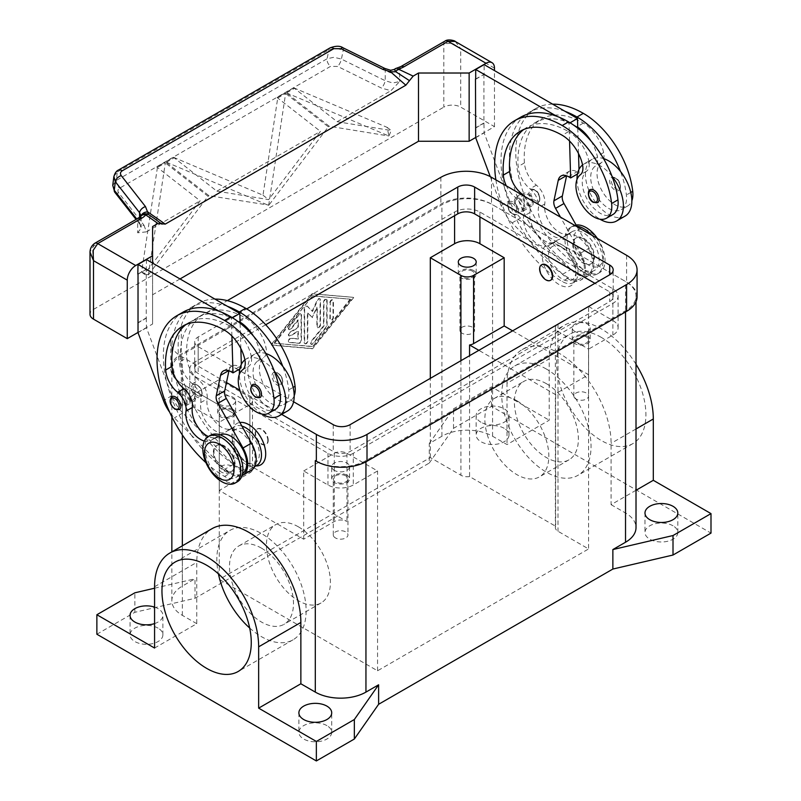 <?xml version="1.0" encoding="UTF-8"?>
<svg xmlns="http://www.w3.org/2000/svg" width="801" height="801" viewBox="0 0 801 801"><rect width="100%" height="100%" fill="white"/><g stroke="black" fill="none" stroke-linecap="round" stroke-linejoin="round"><path stroke-width="0.6" stroke-dasharray="4 3" d="M187.204 402.482A7.459 4.305 60 0 1 185.652 405.897A7.459 4.305 60 0 1 179.905 403.904A7.459 4.305 60 0 1 176.651 396.395A7.459 4.305 60 0 1 178.192 392.981A7.459 4.305 60 0 1 183.94 394.973A7.459 4.305 60 0 1 187.204 402.482M185.091 391.519A7.459 4.305 -120 0 0 188.345 399.028A7.459 4.305 -120 0 0 194.092 401.031A7.459 4.305 -120 0 0 195.644 397.616A7.459 4.305 -120 0 0 192.38 390.107A7.459 4.305 -120 0 0 186.633 388.105A7.459 4.305 -120 0 0 185.091 391.519M186.142 392.13A5.967 3.444 60 0 1 187.384 389.396A5.967 3.444 60 0 1 191.98 390.998A5.967 3.444 60 0 1 194.583 397.006A5.967 3.444 60 0 1 193.351 399.729A5.967 3.444 60 0 1 188.746 398.137A5.967 3.444 60 0 1 186.142 392.13M186.142 401.872A5.967 3.444 -120 0 0 183.539 395.864A5.967 3.444 -120 0 0 178.933 394.272A5.967 3.444 -120 0 0 177.702 397.006A5.967 3.444 -120 0 0 180.305 403.013A5.967 3.444 -120 0 0 184.911 404.605A5.967 3.444 -120 0 0 186.142 401.872M250.943 333.266L198.177 363.734A11.935 6.889 0 0 0 194.673 368.61A11.935 6.889 0 0 0 198.177 373.486L333.236 451.464A11.935 6.889 0 0 0 350.117 451.464L609.701 301.597A11.935 6.889 0 0 0 613.196 296.73A11.935 6.889 0 0 0 609.701 291.854L594.923 283.324M265.722 324.745L251.374 333.026M238.267 369.832L198.177 346.683A11.935 6.889 180 0 1 194.673 341.807A11.935 6.889 180 0 1 198.177 336.931L246.698 308.916M293.587 401.772L239.539 370.563M637.075 296.73A35.815 20.676 0 0 0 626.582 282.102L491.514 204.125A35.815 20.676 0 0 0 440.87 204.125L181.286 353.992A35.815 20.676 0 0 0 170.803 368.61A35.815 20.676 0 0 0 181.286 383.238L235.314 414.427L182.348 383.839A35.815 20.676 180 0 1 171.855 369.221A35.815 20.676 180 0 1 182.348 354.603L441.922 204.736A35.815 20.676 180 0 1 492.575 204.736L625.531 281.491A35.815 20.676 180 0 1 636.014 296.12A35.815 20.676 180 0 1 625.531 310.738L365.947 460.605A35.815 20.676 180 0 1 315.444 460.685M226.463 382.508L181.286 356.425A35.815 20.676 180 0 1 170.803 341.807A35.815 20.676 180 0 1 181.286 327.188L227.284 300.635M281.652 414.367L239.859 390.247M533.306 202.663A7.459 4.305 -120 0 0 530.052 195.154A7.459 4.305 -120 0 0 524.295 193.151A7.459 4.305 -120 0 0 522.753 196.575A7.459 4.305 -120 0 0 526.007 204.085A7.459 4.305 -120 0 0 531.754 206.077A7.459 4.305 -120 0 0 533.306 202.663M514.312 201.441A7.459 4.305 60 0 1 515.854 198.027A7.459 4.305 60 0 1 521.601 200.03A7.459 4.305 60 0 1 524.865 207.539A7.459 4.305 60 0 1 523.313 210.953A7.459 4.305 60 0 1 517.566 208.951A7.459 4.305 60 0 1 514.312 201.441M523.804 206.928A5.967 3.444 60 0 1 522.572 209.662A5.967 3.444 60 0 1 517.967 208.06A5.967 3.444 60 0 1 515.363 202.052A5.967 3.444 60 0 1 516.605 199.319A5.967 3.444 60 0 1 521.201 200.921A5.967 3.444 60 0 1 523.804 206.928M523.804 197.176A5.967 3.444 -120 0 0 526.407 203.184A5.967 3.444 -120 0 0 531.013 204.786A5.967 3.444 -120 0 0 532.244 202.052A5.967 3.444 -120 0 0 529.641 196.045A5.967 3.444 -120 0 0 525.045 194.443A5.967 3.444 -120 0 0 523.804 197.176M673.01 525.796A16.41 9.482 0 0 0 655.128 523.744A16.41 9.482 0 0 0 644.985 532.495A16.41 9.482 0 0 0 649.801 539.193A16.41 9.482 0 0 0 667.684 541.256A16.41 9.482 0 0 0 677.816 532.495A16.41 9.482 0 0 0 673.01 525.796M480.97 422.227A16.41 9.482 180 0 1 476.154 415.529A16.41 9.482 180 0 1 486.287 406.768A16.41 9.482 180 0 1 504.179 408.82A16.41 9.482 180 0 1 508.985 415.529A16.41 9.482 180 0 1 498.853 424.28A16.41 9.482 180 0 1 480.97 422.227M504.179 428.315A16.41 9.482 0 0 0 486.287 426.262A16.41 9.482 0 0 0 476.154 435.023A16.41 9.482 0 0 0 480.97 441.721A16.41 9.482 0 0 0 498.853 443.774A16.41 9.482 0 0 0 508.985 435.023A16.41 9.482 0 0 0 504.179 428.315M154.573 607.108A16.41 9.482 180 0 1 158.077 608.65A16.41 9.482 180 0 1 162.883 615.348A16.41 9.482 180 0 1 154.573 623.589M158.077 628.144A16.41 9.482 0 0 0 140.185 626.092A16.41 9.482 0 0 0 130.052 634.843A16.41 9.482 0 0 0 134.858 641.541A16.41 9.482 0 0 0 152.751 643.603A16.41 9.482 0 0 0 162.883 634.843A16.41 9.482 0 0 0 158.077 628.144M326.908 725.616A16.41 9.482 0 0 0 309.016 723.563A16.41 9.482 0 0 0 298.883 732.314A16.41 9.482 0 0 0 303.689 739.023A16.41 9.482 0 0 0 321.581 741.075A16.41 9.482 0 0 0 331.714 732.314A16.41 9.482 0 0 0 326.908 725.616M335.429 537.932A7.339 4.235 180 0 1 333.286 534.928A7.339 4.235 180 0 1 337.812 531.013A7.339 4.235 180 0 1 345.812 531.934A7.339 4.235 180 0 1 347.964 534.928A7.339 4.235 180 0 1 343.439 538.843A7.339 4.235 180 0 1 335.429 537.932M345.812 475.884A7.339 4.235 0 0 0 337.812 474.963A7.339 4.235 0 0 0 333.286 478.878A7.339 4.235 0 0 0 335.429 481.882A7.339 4.235 0 0 0 343.439 482.793A7.339 4.235 0 0 0 347.964 478.878A7.339 4.235 0 0 0 345.812 475.884M346.953 475.223A8.951 5.166 0 0 0 337.201 474.102A8.951 5.166 0 0 0 331.674 478.878A8.951 5.166 0 0 0 334.297 482.532A8.951 5.166 0 0 0 344.05 483.654A8.951 5.166 0 0 0 349.576 478.878A8.951 5.166 0 0 0 346.953 475.223M334.297 470.347A8.951 5.166 180 0 1 331.674 466.693A8.951 5.166 180 0 1 337.201 461.917A8.951 5.166 180 0 1 346.953 463.038A8.951 5.166 180 0 1 349.576 466.693A8.951 5.166 180 0 1 344.05 471.469A8.951 5.166 180 0 1 334.297 470.347M462.057 333.236A7.339 4.235 180 0 1 459.904 330.232A7.339 4.235 180 0 1 464.44 326.317A7.339 4.235 180 0 1 472.44 327.239A7.339 4.235 180 0 1 474.592 330.232A7.339 4.235 180 0 1 470.057 334.147A7.339 4.235 180 0 1 462.057 333.236M472.44 271.189A7.339 4.235 0 0 0 464.44 270.267A7.339 4.235 0 0 0 459.904 274.182A7.339 4.235 0 0 0 462.057 277.186A7.339 4.235 0 0 0 470.057 278.097A7.339 4.235 0 0 0 474.592 274.182A7.339 4.235 0 0 0 472.44 271.189M473.581 270.528A8.951 5.166 0 0 0 463.819 269.406A8.951 5.166 0 0 0 458.292 274.182A8.951 5.166 0 0 0 460.915 277.837A8.951 5.166 0 0 0 470.678 278.958A8.951 5.166 0 0 0 476.205 274.182A8.951 5.166 0 0 0 473.581 270.528M576.019 399.028A7.339 4.235 180 0 1 573.866 396.024A7.339 4.235 180 0 1 578.402 392.11A7.339 4.235 180 0 1 586.402 393.031A7.339 4.235 180 0 1 588.555 396.024A7.339 4.235 180 0 1 584.019 399.949A7.339 4.235 180 0 1 576.019 399.028M586.402 336.981A7.339 4.235 0 0 0 578.402 336.07A7.339 4.235 0 0 0 573.866 339.984A7.339 4.235 0 0 0 576.019 342.978A7.339 4.235 0 0 0 584.019 343.899A7.339 4.235 0 0 0 588.555 339.984A7.339 4.235 0 0 0 586.402 336.981M587.544 336.33A8.951 5.166 0 0 0 577.781 335.208A8.951 5.166 0 0 0 572.254 339.984A8.951 5.166 0 0 0 574.878 343.639A8.951 5.166 0 0 0 584.64 344.76A8.951 5.166 0 0 0 590.167 339.984A8.951 5.166 0 0 0 587.544 336.33M574.878 331.454A8.951 5.166 180 0 1 572.254 327.799A8.951 5.166 180 0 1 577.781 323.023A8.951 5.166 180 0 1 587.544 324.145A8.951 5.166 180 0 1 590.167 327.799A8.951 5.166 180 0 1 584.64 332.575A8.951 5.166 180 0 1 574.878 331.454M221.476 472.129A7.339 4.235 180 0 1 219.324 469.136A7.339 4.235 180 0 1 223.849 465.221A7.339 4.235 180 0 1 231.859 466.142A7.339 4.235 180 0 1 234.002 469.136A7.339 4.235 180 0 1 229.476 473.051A7.339 4.235 180 0 1 221.476 472.129M231.859 410.092A7.339 4.235 0 0 0 223.849 409.171A7.339 4.235 0 0 0 219.324 413.086A7.339 4.235 0 0 0 221.476 416.079A7.339 4.235 0 0 0 229.476 417.001A7.339 4.235 0 0 0 234.002 413.086A7.339 4.235 0 0 0 231.859 410.092M232.991 409.431A8.951 5.166 0 0 0 223.239 408.31A8.951 5.166 0 0 0 217.712 413.086A8.951 5.166 0 0 0 220.335 416.74A8.951 5.166 0 0 0 230.087 417.862A8.951 5.166 0 0 0 235.614 413.086A8.951 5.166 0 0 0 232.991 409.431M220.335 404.555A8.951 5.166 180 0 1 217.712 400.9A8.951 5.166 180 0 1 223.239 396.125A8.951 5.166 180 0 1 232.991 397.246A8.951 5.166 180 0 1 235.614 400.9A8.951 5.166 180 0 1 230.087 405.676A8.951 5.166 180 0 1 220.335 404.555M249.682 628.024A63.149 36.466 -120 0 0 261.486 636.675A63.149 36.466 -120 0 0 293.066 639.799A63.149 36.466 -120 0 0 302.738 589.196A63.149 36.466 -120 0 0 261.486 533.536A63.149 36.466 -120 0 0 229.907 530.412A63.149 36.466 -120 0 0 218.413 573.866M261.486 548.164A45.246 26.123 -120 0 0 238.858 545.922A45.246 26.123 -120 0 0 231.93 582.177A45.246 26.123 -120 0 0 261.486 622.047A45.246 26.123 -120 0 0 284.105 624.289A45.246 26.123 -120 0 0 291.043 588.034A45.246 26.123 -120 0 0 261.486 548.164M298.413 526.838A45.246 26.123 -120 0 0 275.794 524.595A45.246 26.123 -120 0 0 268.856 560.86A45.246 26.123 -120 0 0 298.413 600.73A45.246 26.123 -120 0 0 321.041 602.963A45.246 26.123 -120 0 0 327.979 566.707A45.246 26.123 -120 0 0 298.413 526.838M546.392 369.051A63.149 36.466 -120 0 0 514.813 365.927A63.149 36.466 -120 0 0 505.131 416.53A63.149 36.466 -120 0 0 546.392 472.179A63.149 36.466 -120 0 0 577.962 475.313A63.149 36.466 -120 0 0 587.644 424.7A63.149 36.466 -120 0 0 546.392 369.051M601.261 337.371A63.149 36.466 -120 0 0 569.681 334.247A63.149 36.466 -120 0 0 559.999 384.85A63.149 36.466 -120 0 0 601.261 440.5A63.149 36.466 -120 0 0 632.83 443.634A63.149 36.466 -120 0 0 642.512 393.021A63.149 36.466 -120 0 0 601.261 337.371M516.845 400.73A45.246 26.123 -120 0 0 494.217 398.487A45.246 26.123 -120 0 0 487.288 434.753A45.246 26.123 -120 0 0 516.845 474.623A45.246 26.123 -120 0 0 539.463 476.855A45.246 26.123 -120 0 0 546.402 440.6A45.246 26.123 -120 0 0 516.845 400.73M546.392 383.679A45.246 26.123 -120 0 0 523.764 381.436A45.246 26.123 -120 0 0 516.825 417.691A45.246 26.123 -120 0 0 546.392 457.561A45.246 26.123 -120 0 0 569.01 459.804A45.246 26.123 -120 0 0 575.949 423.549A45.246 26.123 -120 0 0 546.392 383.679M231.94 438.067A19.404 11.204 60 0 1 245.657 430.147A19.404 11.204 60 0 1 259.374 453.907A19.404 11.204 60 0 1 245.657 461.827A19.404 11.204 60 0 1 231.94 438.067L231.94 434.412A23.88 13.787 60 0 1 239.839 422.467M268.235 440.26A8.951 5.166 -120 0 0 264.33 431.248A8.951 5.166 -120 0 0 257.431 428.845A8.951 5.166 -120 0 0 255.579 432.951A8.951 5.166 -120 0 0 259.484 441.962A8.951 5.166 -120 0 0 266.383 444.355A8.951 5.166 -120 0 0 268.235 440.26M267.814 440.5A8.951 5.166 -120 0 0 263.909 431.489A8.951 5.166 -120 0 0 257.011 429.096A8.951 5.166 -120 0 0 255.159 433.191A8.951 5.166 -120 0 0 259.063 442.202A8.951 5.166 -120 0 0 265.962 444.595A8.951 5.166 -120 0 0 267.814 440.5M575.929 274.793A23.88 13.787 -120 0 0 559.048 245.557A23.88 13.787 -120 0 0 542.167 255.299A23.88 13.787 -120 0 0 559.048 284.545A23.88 13.787 -120 0 0 575.929 274.793L575.929 271.139A19.404 11.204 -120 0 0 562.212 247.379A19.404 11.204 -120 0 0 548.495 255.299A19.404 11.204 -120 0 0 562.212 279.058A19.404 11.204 -120 0 0 575.929 271.139M550.647 280.23A8.951 5.166 60 0 1 543.829 277.567A8.951 5.166 60 0 1 540.054 268.705A8.951 5.166 60 0 1 541.706 264.73M210.493 435.273A26.864 15.509 -120 0 0 204.926 447.569A26.864 15.509 -120 0 0 216.65 474.603A26.864 15.509 -120 0 0 237.346 481.791M235.104 464.26A14.919 8.611 -120 0 0 228.595 449.241A14.919 8.611 -120 0 0 217.091 445.246A14.919 8.611 -120 0 0 213.997 452.074A14.919 8.611 -120 0 0 220.515 467.093A14.919 8.611 -120 0 0 232.01 471.088A14.919 8.611 -120 0 0 235.104 464.26M213.366 452.445A14.919 8.611 60 0 1 216.46 445.606A14.919 8.611 60 0 1 227.955 449.611A14.919 8.611 60 0 1 234.473 464.63A14.919 8.611 60 0 1 231.379 471.459A14.919 8.611 60 0 1 219.885 467.464A14.919 8.611 60 0 1 213.366 452.445M244.906 359.889A32.831 18.954 60 0 1 246.127 359.068A32.831 18.954 60 0 1 251.454 357.546A14.919 8.611 60 0 1 249.001 366.087A25.372 14.648 -120 0 0 244.786 380.195A25.372 14.648 -120 0 0 256.871 403.874A25.372 14.648 -120 0 0 275.224 409.471M205.967 462.698A95.509 55.139 -120 0 0 224.55 476.445A22.388 12.926 -120 0 0 235.744 477.556A22.388 12.926 -120 0 0 236.966 476.675A22.388 12.926 -120 0 0 235.083 450.593A22.388 12.926 -120 0 0 213.356 438.778A22.388 12.926 -120 0 0 212.145 439.659A20.896 12.065 60 0 1 211.003 440.48A20.896 12.065 60 0 1 204.345 441.061M242.032 475.594A23.88 13.787 60 0 1 224.861 469.246L224.12 468.485A95.509 55.139 -120 0 0 230.888 472.79A22.388 12.926 -120 0 0 242.072 473.902A22.388 12.926 -120 0 0 242.543 473.601M253.366 335.989A29.847 17.232 60 0 1 259.634 351.178A14.919 8.611 60 0 1 259.894 352.67A14.919 8.611 60 0 1 257.441 361.221A25.372 14.648 -120 0 0 253.226 375.319A25.372 14.648 -120 0 0 265.311 399.008A25.372 14.648 -120 0 0 283.664 404.595A25.372 14.648 -120 0 0 288.74 389.927A70.598 40.761 -120 0 0 282.803 366.387M241.862 426.052A22.388 12.926 -120 0 0 234.463 426.603A22.388 12.926 -120 0 0 233.251 427.474A20.896 12.065 60 0 1 232.11 428.295A20.896 12.065 60 0 1 214.888 421.446A20.896 12.065 60 0 1 207.099 398.948A14.919 8.611 -120 0 0 198.688 380.095A20.896 12.065 60 0 1 186.763 357.857A83.564 48.25 60 0 1 203.875 313.912A83.564 48.25 60 0 1 245.657 318.047A29.847 17.232 60 0 1 265.972 347.524A14.919 8.611 60 0 1 263.779 357.566A25.372 14.648 -120 0 0 259.554 371.664A25.372 14.648 -120 0 0 271.649 395.354A25.372 14.648 -120 0 0 290.002 400.941A25.372 14.648 -120 0 0 294.197 395.724M227.434 306.312A95.509 55.139 -120 0 0 191.569 307.224A95.509 55.139 -120 0 0 199.589 430.037A95.509 55.139 -120 0 0 232.56 463.619A95.509 55.139 -120 0 0 239.329 467.914A22.388 12.926 -120 0 0 250.513 469.026A22.388 12.926 -120 0 0 251.734 468.144A22.388 12.926 -120 0 0 249.852 442.062A22.388 12.926 -120 0 0 228.135 430.257A22.388 12.926 -120 0 0 226.913 431.128A20.896 12.065 60 0 1 225.782 431.949A20.896 12.065 60 0 1 208.56 425.101A20.896 12.065 60 0 1 200.771 402.603A14.919 8.611 -120 0 0 192.36 383.749A20.896 12.065 60 0 1 180.435 361.511A83.564 48.25 60 0 1 197.547 317.566A83.564 48.25 60 0 1 239.329 321.702A29.847 17.232 60 0 1 240.07 322.152M214.948 299.093A95.509 55.139 -120 0 0 197.907 303.569A95.509 55.139 -120 0 0 183.269 380.105A95.509 55.139 -120 0 0 245.657 464.26A22.388 12.926 -120 0 0 256.851 465.371M287.399 411.053A32.831 18.954 -120 0 1 262.097 402.262A32.831 18.954 -120 0 1 247.769 369.221A32.831 18.954 -120 0 1 254.568 354.192A32.831 18.954 -120 0 1 259.894 352.67A32.831 18.954 60 0 1 265.852 353.521M274.363 371.253A32.831 18.954 -120 0 0 251.454 357.546A14.919 8.611 60 0 0 251.194 356.055A29.847 17.232 60 0 0 231.629 327.018L231.9 335.999M282.593 382.017A7.459 4.305 -120 0 0 277.316 372.876A7.459 4.305 -120 0 0 273.582 372.505A7.459 4.305 -120 0 0 272.44 378.483A7.459 4.305 -120 0 0 277.316 385.061A7.459 4.305 -120 0 0 281.041 385.431A7.459 4.305 -120 0 0 282.593 382.017M259.945 397.616A7.459 4.305 60 0 1 256.21 397.246A7.459 4.305 60 0 1 251.334 390.668A7.459 4.305 60 0 1 252.475 384.69M201.972 393.952A7.459 4.305 -120 0 0 196.696 384.82A7.459 4.305 -120 0 0 192.961 384.45A7.459 4.305 -120 0 0 191.819 390.427A7.459 4.305 -120 0 0 196.696 397.006A7.459 4.305 -120 0 0 200.43 397.376A7.459 4.305 -120 0 0 201.972 393.952M179.324 409.551A7.459 4.305 60 0 1 175.589 409.191A7.459 4.305 60 0 1 170.713 402.613A7.459 4.305 60 0 1 171.865 396.635M576.099 225.031A26.864 15.509 -120 0 0 572.635 226.192A26.864 15.509 -120 0 0 567.068 238.488A26.864 15.509 -120 0 0 578.793 265.521A26.864 15.509 -120 0 0 599.498 272.71A26.864 15.509 -120 0 0 605.055 260.415A26.864 15.509 -120 0 0 597.456 238.488M573.826 239.459A20.896 12.065 -120 0 0 588.595 265.051A20.896 12.065 -120 0 0 603.373 256.52A20.896 12.065 -120 0 0 588.595 230.928A20.896 12.065 -120 0 0 573.826 239.459M576.78 226.222A26.864 15.509 -120 0 0 570.522 227.404A26.864 15.509 -120 0 0 564.955 239.699A26.864 15.509 -120 0 0 576.68 266.733A26.864 15.509 -120 0 0 597.386 273.932A26.864 15.509 -120 0 0 602.943 261.637A26.864 15.509 -120 0 0 591.779 235.204M593.871 257.131A14.919 8.611 60 0 1 590.778 263.96A14.919 8.611 60 0 1 579.283 259.965A14.919 8.611 60 0 1 572.765 244.946A14.919 8.611 60 0 1 575.859 238.107A14.919 8.611 60 0 1 587.363 242.112A14.919 8.611 60 0 1 593.871 257.131M573.406 244.575A14.919 8.611 -120 0 0 579.914 259.594A14.919 8.611 -120 0 0 591.418 263.589A14.919 8.611 -120 0 0 594.502 256.761A14.919 8.611 -120 0 0 587.994 241.742A14.919 8.611 -120 0 0 576.49 237.747A14.919 8.611 -120 0 0 573.406 244.575M552.61 104.15A95.509 55.139 -120 0 0 535.569 108.626A95.509 55.139 -120 0 0 520.93 185.151A95.509 55.139 -120 0 0 583.318 269.316A22.388 12.926 -120 0 0 594.512 270.418A22.388 12.926 -120 0 0 595.734 269.547A22.388 12.926 -120 0 0 593.841 243.464A22.388 12.926 -120 0 0 572.124 231.649A22.388 12.926 -120 0 0 570.913 232.53A20.896 12.065 60 0 1 569.771 233.341A20.896 12.065 60 0 1 552.55 226.503A20.896 12.065 60 0 1 544.76 203.995A14.919 8.611 -120 0 0 536.35 185.151A20.896 12.065 60 0 1 524.425 162.913A83.564 48.25 60 0 1 541.536 118.959A83.564 48.25 60 0 1 583.318 123.104A29.847 17.232 60 0 1 603.634 152.58A14.919 8.611 60 0 1 601.441 162.613A25.372 14.648 -120 0 0 597.216 176.711A25.372 14.648 -120 0 0 609.311 200.4A25.372 14.648 -120 0 0 627.664 205.987A25.372 14.648 -120 0 0 631.859 200.771M625.06 216.11A32.831 18.954 60 0 1 599.759 207.309A32.831 18.954 60 0 1 585.431 174.278A32.831 18.954 60 0 1 592.229 159.249A32.831 18.954 60 0 1 597.556 157.727A14.919 8.611 60 0 1 595.103 166.268A25.372 14.648 -120 0 0 590.888 180.365A25.372 14.648 -120 0 0 602.983 204.055A25.372 14.648 -120 0 0 621.326 209.642A25.372 14.648 -120 0 0 626.402 194.983A70.598 40.761 -120 0 0 620.465 171.434M577.04 226.703L589.146 248.18A23.88 13.787 60 0 1 588.935 275.364A23.88 13.787 60 0 1 570.963 269.426L570.222 268.665A95.509 55.139 -120 0 0 576.99 272.971A22.388 12.926 -120 0 0 588.184 274.072A22.388 12.926 -120 0 0 589.396 273.201A22.388 12.926 -120 0 0 587.513 247.119A22.388 12.926 -120 0 0 565.796 235.304A22.388 12.926 -120 0 0 564.575 236.185A20.896 12.065 60 0 1 563.443 236.996A20.896 12.065 60 0 1 546.222 230.157A20.896 12.065 60 0 1 538.432 207.649A14.919 8.611 -120 0 0 530.022 188.806A20.896 12.065 60 0 1 518.097 166.568A83.564 48.25 60 0 1 535.208 122.613A83.564 48.25 60 0 1 576.99 126.758A29.847 17.232 60 0 1 577.741 127.199M612.024 176.31A32.831 18.954 -120 0 0 589.115 162.593A14.919 8.611 60 0 1 586.662 171.144A25.372 14.648 -120 0 0 582.447 185.241A25.372 14.648 -120 0 0 594.532 208.931A25.372 14.648 -120 0 0 612.885 214.518M490.262 176.631L501.106 205.597A29.847 17.232 -120 0 0 512.059 222.908L561.781 273.541A95.509 55.139 -120 0 0 568.55 277.837A22.388 12.926 -120 0 0 579.744 278.948A22.388 12.926 -120 0 0 580.955 278.077A22.388 12.926 -120 0 0 579.073 251.995A22.388 12.926 -120 0 0 557.356 240.18A22.388 12.926 -120 0 0 556.134 241.051A20.896 12.065 60 0 1 555.003 241.872A20.896 12.065 60 0 1 537.781 235.023A20.896 12.065 60 0 1 529.992 212.525A14.919 8.611 -120 0 0 524.184 196.175M495.879 179.835A95.509 55.139 -120 0 0 562.212 281.491A22.388 12.926 -120 0 0 573.406 282.603A22.388 12.926 -120 0 0 574.627 281.732A22.388 12.926 -120 0 0 572.745 255.649A22.388 12.926 -120 0 0 551.028 243.834A22.388 12.926 -120 0 0 549.806 244.716A20.896 12.065 60 0 1 548.665 245.527A20.896 12.065 60 0 1 531.453 238.678A20.896 12.065 60 0 1 523.654 216.18A14.919 8.611 -120 0 0 515.253 197.336A20.896 12.065 60 0 1 506.362 185.892M576.99 179.454A32.831 18.954 -120 0 0 599.939 219.204M597.606 202.663A7.459 4.305 60 0 1 593.871 202.293A7.459 4.305 60 0 1 588.995 195.724A7.459 4.305 60 0 1 590.137 189.747M614.978 177.932A7.459 4.305 -120 0 0 611.243 177.562A7.459 4.305 -120 0 0 610.102 183.539A7.459 4.305 -120 0 0 614.978 190.117A7.459 4.305 -120 0 0 618.702 190.478A7.459 4.305 -120 0 0 620.254 187.064A7.459 4.305 -120 0 0 614.978 177.932M513.251 214.237A7.459 4.305 60 0 1 508.385 207.659A7.459 4.305 60 0 1 509.526 201.682A7.459 4.305 60 0 1 513.251 202.052A7.459 4.305 60 0 1 518.527 211.194A7.459 4.305 60 0 1 516.985 214.608A7.459 4.305 60 0 1 513.251 214.237M534.357 189.867A7.459 4.305 -120 0 0 530.632 189.497A7.459 4.305 -120 0 0 529.481 195.484A7.459 4.305 -120 0 0 534.357 202.052A7.459 4.305 -120 0 0 538.092 202.423A7.459 4.305 -120 0 0 539.634 199.008A7.459 4.305 -120 0 0 534.357 189.867M112.721 185.572L116.265 180.485L327.088 58.763L333.947 57.261L341.416 59.084L385.241 80.731L392.77 82.974L399.649 81.552L390.928 90.683L381.526 88.1L337.692 66.453L330.513 66.393L119.689 188.105C117.747 189.406 117.417 190.998 118.698 192.881L144 225.231A5.967 3.584 -38 0 1 140.656 225.071A5.967 3.584 -38 0 1 140.045 224.54A5.967 3.584 -38 0 1 140.035 224.53A5.967 3.584 -38 0 1 139.564 222.578L136.791 219.023M394.302 69.427L395.894 70.748L392.77 72.751L390.287 72.751L343.269 50.113L335.809 48.29L328.951 49.782L117.336 171.955A5.967 3.444 60 0 1 118.398 170.102M144 225.231L146.393 231.859L137.672 232.801L137.672 220.535L93.497 246.037L90.002 252.025M94.738 243.304A5.967 3.444 60 0 0 93.497 246.037L93.497 309.396A11.935 6.889 0 0 0 90.002 314.272M384.951 68.496A5.967 1.822 -63.7 0 1 385.241 70.838L385.241 80.731A5.967 1.822 -63.7 0 1 383.809 84.686A5.967 1.822 -63.7 0 1 381.526 88.1M113.892 176.41L117.336 171.955L116.265 180.485A5.967 3.444 -120 0 0 116.966 184.53A5.967 3.444 -120 0 0 119.689 188.105M330.222 47.81L330.132 47.86A5.967 3.444 -120 0 0 328.951 49.782L327.088 58.763A5.967 3.444 -120 0 0 327.789 62.808A5.967 3.444 -120 0 0 330.513 66.393M137.672 232.801L141.066 228.295L139.564 222.578L139.564 217.391M141.036 215.99L141.066 218.072L140.205 218.373A5.967 5.647 97.1 0 1 146.433 213.797M455.248 41.462L460.705 48.651L452.265 43.184L443.824 43.775L399.649 69.287A11.935 6.889 180 0 1 395.894 70.748A5.967 1.912 76.2 0 1 396.815 68.125M475.694 137.482L494.477 126.628L460.705 107.134A11.935 6.889 0 0 0 452.265 105.121A11.935 6.889 0 0 0 443.824 107.134L443.824 43.775A5.967 3.444 -120 0 1 445.056 41.051M301.476 315.083L301.476 340.385A2.243 1.292 -60 0 1 299.103 343.339L289.602 342.498A2.243 1.292 -60 0 1 289.281 342.397A2.243 1.292 -60 0 1 289.141 340.065A2.243 1.292 -60 0 1 291.184 338.412L298.312 339.053L298.312 331.394L290.393 335.959A2.243 1.292 -60 0 1 289.281 336.07A2.243 1.292 -60 0 1 288.931 334.277A2.243 1.292 -60 0 1 290.393 332.305L298.312 327.739L298.312 320.08L291.184 328.941A2.243 1.292 -60 0 1 289.281 329.752A2.243 1.292 -60 0 1 289.602 326.678L299.103 314.873A2.243 1.292 -60 0 1 301.016 314.062A2.243 1.292 -60 0 1 301.476 315.083L301.056 314.843A2.243 1.292 120 0 0 300.595 313.822A2.243 1.292 120 0 0 298.683 314.633L289.181 326.438A2.243 1.292 120 0 0 288.861 329.501A2.243 1.292 120 0 0 290.763 328.69L297.892 319.839L297.892 327.489L289.972 332.065A2.243 1.292 120 0 0 288.51 334.037A2.243 1.292 120 0 0 288.861 335.829A2.243 1.292 120 0 0 289.972 335.719L297.892 331.143L297.892 338.803L290.763 338.172A2.243 1.292 120 0 0 288.72 339.824A2.243 1.292 120 0 0 288.861 342.147A2.243 1.292 120 0 0 289.181 342.247L298.683 343.098A2.243 1.292 120 0 0 301.056 340.145L301.056 314.843M330.282 302.878A2.243 1.292 -60 0 1 331.264 300.635A2.243 1.292 -60 0 1 332.986 300.035A2.243 1.292 -60 0 1 333.446 301.056L333.446 317.496A2.243 1.292 -60 0 1 332.475 319.749A2.243 1.292 -60 0 1 330.743 320.35A2.243 1.292 -60 0 1 330.282 319.329L330.282 302.878L329.862 319.078A2.243 1.292 120 0 0 330.322 320.11A2.243 1.292 120 0 0 332.055 319.509A2.243 1.292 120 0 0 333.026 317.256L333.026 300.816A2.243 1.292 120 0 0 332.565 299.784A2.243 1.292 120 0 0 330.843 300.385A2.243 1.292 120 0 0 329.862 302.638M350.538 299.404L312.56 346.643L274.573 343.269L312.56 296.03L350.117 299.163L312.56 346.643M312.13 346.402L274.573 343.269M274.152 343.028L312.56 296.03M312.13 295.789L350.117 299.163M353.712 297.582L312.56 348.755L271.399 345.101L312.56 293.927L353.291 297.331L312.13 293.677L270.978 344.851L312.13 348.515L353.291 297.331M327.118 300.495L327.118 325.366A2.243 1.292 -60 0 1 326.327 327.409L313.351 343.549A2.243 1.292 -60 0 1 311.439 344.36A2.243 1.292 -60 0 1 311.769 341.296L323.954 326.147L323.954 302.317A2.243 1.292 -60 0 1 324.926 300.065A2.243 1.292 -60 0 1 326.658 299.464A2.243 1.292 -60 0 1 327.118 300.495L326.698 300.245A2.243 1.292 120 0 0 326.237 299.224A2.243 1.292 120 0 0 324.505 299.824A2.243 1.292 120 0 0 323.534 302.077L323.534 325.897L311.339 341.056A2.243 1.292 120 0 0 311.018 344.12A2.243 1.292 120 0 0 312.921 343.309L325.907 327.168A2.243 1.292 120 0 0 326.698 325.126L326.698 300.245M312.56 317.687L307.804 312.851L307.804 340.946A2.243 1.292 -60 0 1 306.833 343.198A2.243 1.292 -60 0 1 305.111 343.799A2.243 1.292 -60 0 1 304.64 342.778L304.64 309.036A2.243 1.292 -60 0 1 305.622 306.793A2.243 1.292 -60 0 1 307.344 306.192A2.243 1.292 -60 0 1 307.504 306.312L312.56 311.449L317.607 300.485A2.243 1.292 -60 0 1 320.01 298.873A2.243 1.292 -60 0 1 320.47 299.904L320.47 324.986A2.243 1.292 -60 0 1 319.489 327.239A2.243 1.292 -60 0 1 317.767 327.839A2.243 1.292 -60 0 1 317.306 326.818L317.306 307.374L312.13 317.436L316.886 307.123L316.886 326.578A2.243 1.292 120 0 0 317.346 327.599A2.243 1.292 120 0 0 319.068 326.998A2.243 1.292 120 0 0 320.05 324.745L320.05 299.654A2.243 1.292 120 0 0 319.589 298.633A2.243 1.292 120 0 0 317.186 300.245L312.13 311.209L307.083 306.072A2.243 1.292 120 0 0 306.923 305.942A2.243 1.292 120 0 0 305.201 306.543A2.243 1.292 120 0 0 304.22 308.796L304.22 342.528A2.243 1.292 120 0 0 304.68 343.559A2.243 1.292 120 0 0 306.413 342.958A2.243 1.292 120 0 0 307.384 340.705L307.384 312.61L312.13 317.436M96.871 634.232L134.858 612.304L195.003 598.287L429.266 463.048L429.266 443.554L441.922 436.235A35.815 20.676 180 0 1 492.575 436.235L507.013 444.575L549.216 420.205L549.216 358.888L507.013 383.258L507.013 444.575M195.003 598.287L195.003 578.793L182.348 586.102L182.348 354.603M390.738 70.288L390.287 72.751M141.126 216.6L141.066 218.072L141.126 216.6A5.967 4.355 -6.4 0 1 141.256 215.729M161.612 223.769L153.862 218.162M180.025 278.938L152.59 294.778L152.59 226.543M157.427 167.469L141.587 272.06L148.315 274.893L165.326 162.903L164.686 162.403L156.776 166.958L157.427 167.469L165.326 162.903M268.665 205.406L285.627 93.457L284.976 92.946L277.076 97.512L277.717 98.022L262.998 195.194L173.527 157.296L165.617 161.862L268.665 205.406L328.34 126.808L284.976 92.946L277.076 97.512L320.44 131.374L268.655 199.609L216.881 191.159L173.527 157.296L165.617 161.862L208.981 195.724L268.906 205.136M166.268 162.363L174.167 157.797M277.717 98.022L285.627 93.457M286.558 92.916L388.896 135.99L387.163 127.369L293.817 87.85L285.917 92.405L286.558 92.916L294.458 88.35M387.163 127.369L391.208 130.523L337.181 121.712L293.817 87.85L285.907 92.405L329.271 126.278L388.705 135.97M148.616 274.583L208.05 196.265L164.686 162.393L156.776 166.958L200.14 200.821L144.42 274.272L148.115 274.873M262.998 195.194L268.655 199.609M389.056 135.769L391.208 130.523M141.587 272.06L144.42 274.272M328.34 126.808L329.271 126.278M216.881 191.159L320.44 131.374M208.05 196.265L208.981 195.724M146.393 231.859L200.14 200.821M337.181 121.712L390.928 90.683M93.497 309.396L443.824 107.134M152.59 294.778L152.59 324.015L138.022 332.425M152.59 324.015L152.59 263.098M137.812 322.803L146.253 317.927L146.253 269.186L138.022 273.942M146.473 259.564L146.253 269.186M146.253 317.927L146.473 327.799L171.885 395.674A29.847 17.232 -120 0 0 182.838 412.986L233.301 464.37A23.88 13.787 -120 0 0 251.264 470.317M146.473 269.306L138.022 274.182M475.694 78.989L484.134 74.363L484.134 64.611M475.694 79.239L484.134 74.363M523.714 129.522A83.564 48.25 60 0 1 526.768 127.489A83.564 48.25 60 0 1 568.55 131.624A29.847 17.232 60 0 1 569.291 132.075L569.04 123.384L556.655 116.235M520.79 117.146A95.509 55.139 -120 0 0 528.81 239.97A95.509 55.139 -120 0 0 561.781 273.541L562.522 274.302A23.88 13.787 -120 0 0 580.495 280.24A23.88 13.787 -120 0 0 580.705 253.056L560.47 217.131M569.561 141.046L569.291 132.075A29.847 17.232 60 0 1 588.855 161.111A14.919 8.611 60 0 1 589.115 162.593A32.831 18.954 -120 0 0 583.789 164.115A32.831 18.954 -120 0 0 582.567 164.936M577.761 128.19L578.522 153.592M578.993 169.411L579.103 173.056L576.99 171.835A14.919 8.611 -120 0 0 569.531 171.094A14.919 8.611 -120 0 0 566.677 175.479L566.607 175.799M483.924 74.243L483.924 122.974L475.484 127.85M565.095 111.359A95.509 55.139 -120 0 0 529.241 112.28A95.509 55.139 -120 0 0 537.251 235.094L520.5 218.032A29.847 17.232 60 0 1 509.546 200.721L484.134 132.846L483.924 122.974M570.222 268.665L537.251 235.094A95.509 55.139 -120 0 0 570.222 268.665M475.694 137.722L484.134 132.846M475.694 127.97L484.134 123.104M569.04 123.384L570.072 122.783M577.471 173.997L579.103 173.056M591.028 141.036A29.847 17.232 60 0 1 597.296 156.235A14.919 8.611 60 0 1 597.556 157.727A32.831 18.954 60 0 1 603.513 158.568M183.129 312.1A95.509 55.139 -120 0 0 191.139 434.913L174.398 417.862A29.847 17.232 60 0 1 169.652 412.185M186.052 324.475A83.564 48.25 60 0 1 189.096 322.433A83.564 48.25 60 0 1 230.888 326.578A29.847 17.232 60 0 1 231.629 327.018L231.369 318.327L218.993 311.178M220.175 434.873A22.388 12.926 -120 0 0 219.694 435.123A22.388 12.926 -120 0 0 218.473 436.004A20.896 12.065 60 0 1 217.341 436.825A20.896 12.065 60 0 1 208.31 436.525M191.139 434.913L224.12 468.485A95.509 55.139 -120 0 1 191.139 434.913M146.473 327.799L138.022 332.665M146.473 318.047L138.022 322.923M232.41 317.737L231.369 318.327M228.946 370.743L229.016 370.432A14.919 8.611 60 0 1 231.859 366.047A14.919 8.611 60 0 1 239.329 366.788L241.431 367.999L239.809 368.941M241.431 367.999L241.331 364.365M240.861 348.545L240.1 323.143M262.277 414.147A32.831 18.954 60 0 1 239.329 374.397M255.859 465.942A23.88 13.787 60 0 1 248.821 463.649A23.88 13.787 60 0 1 231.94 434.412M636.014 490.272L611.093 504.67L611.093 443.353A73.602 42.493 -120 0 0 578.963 369.291A73.602 42.493 -120 0 0 522.252 349.566A73.602 42.493 -120 0 0 507.013 383.258M636.014 364.285A73.602 42.493 -120 0 0 564.455 325.196A73.602 42.493 -120 0 0 549.216 358.888M429.266 463.048L453.526 428.315L491.514 406.387L710.998 533.106M611.093 504.67L625.531 513A35.815 20.676 180 0 1 636.014 527.619M429.266 443.554L453.526 408.82L491.514 386.893L549.216 420.205M154.573 648.049L196.776 623.679L196.776 562.372A73.602 42.493 60 0 1 212.025 528.68M196.776 623.679L182.348 615.348A35.815 20.676 180 0 1 171.855 600.73A35.815 20.676 180 0 1 182.348 586.102M154.573 588.214L195.003 578.793M512.62 330.843L588.595 374.708L557.997 392.37A8.951 5.166 0 0 0 555.674 394.693L478.858 350.337M555.674 394.693L555.674 526.287L469.566 476.565L469.566 355.704M249.882 472.79A8.951 5.166 0 0 0 252.495 469.136A8.951 5.166 0 0 0 249.882 465.481L346.953 521.531A8.951 5.166 0 0 0 334.297 521.531L303.689 539.193L219.274 490.452L249.882 472.79L249.882 404.555A8.951 5.166 0 0 0 252.495 400.9A8.951 5.166 0 0 0 249.882 397.246L219.274 379.584L219.274 579.403L377.561 670.787L588.595 548.945L557.997 531.273A8.951 5.166 180 0 1 555.373 527.619A8.951 5.166 180 0 1 555.674 526.287M469.566 476.565A8.951 5.166 180 0 1 460.915 475.233L430.317 457.561L219.274 579.403M219.274 490.452L219.274 422.227L249.882 404.555M430.317 457.561L430.317 378.362M588.595 374.708L588.595 306.473L557.997 324.145A8.951 5.166 0 0 0 555.373 327.799A8.951 5.166 0 0 0 557.997 331.454L588.595 349.116L588.595 548.945M588.595 306.473L612.865 320.49A17.902 10.343 180 0 1 618.112 327.799A17.902 10.343 180 0 1 612.865 335.108L588.595 349.116M303.689 470.958L334.297 453.296A8.951 5.166 180 0 1 346.953 453.296L377.561 470.958L353.291 484.975A17.902 10.343 180 0 1 327.959 484.975L303.689 470.958L303.689 539.193M377.561 670.787L377.561 470.958M219.274 422.227L195.003 408.21A17.902 10.343 180 0 1 189.767 400.9A17.902 10.343 180 0 1 195.003 393.591L219.274 379.584M353.291 453.296A17.902 10.343 180 0 1 327.959 453.296L195.003 376.53A17.902 10.343 180 0 1 189.767 369.221A17.902 10.343 180 0 1 195.003 361.912L454.588 212.045A17.902 10.343 180 0 1 479.909 212.045L612.865 288.811A17.902 10.343 180 0 1 618.112 296.12A17.902 10.343 180 0 1 612.865 303.429L353.291 453.296L353.291 484.975M134.858 612.304L134.858 592.81M453.526 428.315L453.526 408.82M491.514 406.387L491.514 386.893M494.477 126.628L494.477 70.588M609.701 291.854L609.701 301.597M198.177 336.931L198.177 363.734M198.177 346.683L198.177 373.486M333.236 424.66L333.236 451.464M350.117 424.66L350.117 451.464M626.582 255.299L626.582 282.102M491.514 177.321L491.514 204.125M440.87 177.321L440.87 204.125M181.286 327.188L181.286 353.992M181.286 356.425L181.286 383.238M242.673 369.752L249.001 366.087M224.55 476.445L230.888 472.79M257.441 361.221L263.779 357.566M239.329 467.914L245.657 464.26M278.157 383.599A6.268 3.615 -120 0 0 282.593 381.036A6.268 3.615 -120 0 0 278.157 373.366A6.268 3.615 -120 0 0 273.722 375.919A6.268 3.615 -120 0 0 278.157 383.599M197.537 395.544A6.268 3.615 -120 0 0 201.972 392.981A6.268 3.615 -120 0 0 197.537 385.301A6.268 3.615 -120 0 0 193.111 387.864A6.268 3.615 -120 0 0 197.537 395.544M630.798 192.45L626.402 194.983M570.913 232.53L564.575 236.185M556.134 241.051L549.806 244.716M615.819 178.413A6.268 3.615 -120 0 0 611.393 180.976A6.268 3.615 -120 0 0 615.819 188.656A6.268 3.615 -120 0 0 620.254 186.092A6.268 3.615 -120 0 0 615.819 178.413M512.41 203.514A6.268 3.615 -120 0 0 507.974 206.077A6.268 3.615 -120 0 0 512.41 213.747A6.268 3.615 -120 0 0 516.845 211.194A6.268 3.615 -120 0 0 512.41 203.514M535.208 190.358A6.268 3.615 -120 0 0 530.773 192.921A6.268 3.615 -120 0 0 535.208 200.59A6.268 3.615 -120 0 0 539.634 198.037A6.268 3.615 -120 0 0 535.208 190.358M342.978 47.77A5.967 1.822 -63.7 0 1 343.269 50.113L341.416 59.084A5.967 1.822 -63.7 0 1 339.984 63.039A5.967 1.822 -63.7 0 1 337.692 66.453M114.643 192.06L114.743 192.19A5.967 3.584 142 0 0 115.354 192.731A5.967 3.584 142 0 0 118.698 192.881M140.896 216.17A5.967 4.486 -143.5 0 0 140.205 218.373A11.935 6.889 180 0 1 137.672 220.535A5.967 3.444 60 0 1 138.903 217.802M494.477 68.145L460.705 48.651L460.705 107.134M441.922 436.235L441.922 204.736M400.89 66.553A5.967 3.444 -120 0 0 399.649 69.287L399.649 81.552M562.522 274.302L570.963 269.426M512.059 222.908L520.5 218.032M501.106 205.597L509.546 200.721M568.55 176.711L576.99 171.835M580.705 253.056L589.146 248.18M568.55 277.837L562.212 281.491M529.992 212.525L523.654 216.18M520.72 194.182L515.253 197.336M568.55 131.624L562.212 135.279M588.855 161.111L582.527 164.766M586.662 171.144L580.335 174.798M583.318 269.316L576.99 272.971M544.76 203.995L538.432 207.649M536.35 185.151L530.022 188.806M524.425 162.913L518.097 166.568M583.318 123.104L576.99 126.758M603.634 152.58L597.296 156.235M601.441 162.613L595.103 166.268M182.838 412.986L174.398 417.862M233.301 464.37L224.861 469.246M171.885 395.674L163.444 400.54M239.329 366.788L230.888 371.654M226.913 431.128L233.251 427.474M200.771 402.603L207.099 398.948M192.36 383.749L198.688 380.095M180.435 361.511L186.763 357.857M239.329 321.702L245.657 318.047M259.634 351.178L265.972 347.524M288.74 389.927L293.136 387.394M212.145 439.659L218.473 436.004M224.55 330.232L230.888 326.578M244.866 359.709L251.194 356.055M636.014 428.966L611.093 443.353M154.573 586.743L196.776 562.372M182.348 615.348L182.348 545.811M182.348 434.973L182.348 383.839M460.915 360.69L460.915 475.233M249.882 397.246L249.882 465.481M557.997 331.454L557.997 531.273M557.997 324.145L557.997 392.37M346.953 453.296L346.953 521.531M334.297 453.296L334.297 521.531M327.959 453.296L327.959 484.975M195.003 376.53L195.003 408.21M612.865 288.811L612.865 320.49M479.909 212.045L479.909 216.921M454.588 212.045L454.588 215.699M195.003 361.912L195.003 393.591M612.865 303.429L612.865 335.108M625.531 513L625.531 281.491M625.531 311.959L625.531 310.738M492.575 436.235L492.575 204.736M365.947 461.797L365.947 460.605M185.652 405.897L194.092 401.031M187.384 389.396L178.943 394.272M193.351 399.739L184.911 404.605M186.633 388.105L178.192 392.981M613.196 296.73L613.196 269.917M194.673 368.61L194.673 341.807M170.803 341.807L170.803 368.61M524.295 193.151L515.854 198.027M522.572 209.662L531.013 204.786M525.045 194.453L516.605 199.319M523.313 210.953L531.754 206.077M644.985 513L644.985 532.495M476.154 415.529L476.154 435.023M130.052 615.348L130.052 634.843M298.883 712.82L298.883 732.314M333.286 534.928L333.286 478.878M331.674 478.878L331.674 466.693M459.904 330.232L459.904 274.182M458.292 274.182L458.292 261.997M573.866 396.024L573.866 339.984M572.254 339.984L572.254 327.799M219.324 469.136L219.324 413.086M217.712 413.086L217.712 400.9M175.039 562.092L229.907 530.412M238.858 545.922L275.794 524.595M514.813 365.927L569.681 334.247M494.217 398.487L523.764 381.436M217.091 445.246L216.46 445.606M235.744 477.556L242.072 473.902M250.513 469.026L254.668 466.623M254.568 354.192L246.127 359.068M273.582 372.505L277.907 372.815C283.083 377.271 284.135 381.476 281.041 385.431M192.961 384.45L197.296 384.76C202.473 389.216 203.514 393.421 200.43 397.376M597.386 273.932L599.498 272.71M590.778 263.96L591.418 263.589M627.664 205.987L621.326 209.642M572.124 231.649L565.796 235.304M557.356 240.18L551.028 243.834M611.243 177.562C611.423 176.891 612.865 177.001 615.568 177.872C621.266 180.666 621.516 190.628 618.702 190.478M516.985 214.608L512.66 214.298C506.963 211.494 506.713 201.532 509.526 201.682M530.632 189.497C530.803 188.836 532.244 188.936 534.958 189.807C540.645 192.61 540.905 202.573 538.092 202.423M146.463 213.817C141.777 215.489 140.015 216.64 141.166 217.271L141.166 227.174L140.045 224.54L136.06 219.444M153.812 218.122L162.062 224.24M569.531 171.094L561.09 175.97M588.925 275.364L580.485 280.24M592.229 159.249L583.789 164.115M573.406 282.603L579.744 278.948M548.665 245.527L555.003 241.872M520.43 131.144L526.768 127.489M588.184 274.072L594.512 270.418M563.443 236.996L569.771 233.341M535.208 122.613L541.536 118.959M535.569 108.626L529.241 112.28M576.49 237.747L575.859 238.107M572.635 226.192L570.522 227.404M223.419 370.923L231.859 366.047M228.135 430.257L234.463 426.603M232.11 428.295L225.782 431.949M203.875 313.912L197.547 317.566M283.664 404.595L290.002 400.941M191.569 307.224L197.907 303.569M213.356 438.778L219.694 435.123M217.341 436.825L211.003 440.48M189.096 322.433L182.768 326.097M232.01 471.088L231.379 471.459M562.212 247.379L559.048 245.557M245.657 461.827L248.821 463.649M569.01 459.804L539.463 476.855M632.83 443.634L577.962 475.313M321.041 602.963L284.105 624.289M293.066 639.799L238.187 671.478M522.252 349.566L564.455 325.196M252.495 400.9L252.495 469.136M235.614 400.9L235.614 413.086M234.002 413.086L234.002 469.136M590.167 327.799L590.167 339.984M588.555 339.984L588.555 396.024M476.205 261.997L476.205 274.182M474.592 274.182L474.592 330.232M349.576 466.693L349.576 478.878M347.964 478.878L347.964 534.928M555.373 327.799L555.373 527.619M189.767 400.9L189.767 369.221M618.112 327.799L618.112 296.12M636.014 301.707L636.014 296.12M171.855 600.73L171.855 551.869M171.855 416.81L171.855 369.221M331.714 732.314L331.714 712.82M162.883 634.843L162.883 615.348M508.985 435.023L508.985 415.529M677.816 532.495L677.816 513"/><path stroke-width="1.2" d="M246.698 308.916L457.751 187.064A11.935 6.889 180 0 1 474.633 187.064L609.701 265.051A11.935 6.889 180 0 1 613.196 269.917A11.935 6.889 180 0 1 609.701 274.793L350.117 424.66A11.935 6.889 180 0 1 333.236 424.66L293.587 401.772M594.923 283.324L474.633 213.877A11.935 6.889 0 0 0 457.751 213.877L265.722 324.745M239.539 370.563L238.267 369.832M315.444 460.685A35.815 20.676 180 0 1 315.304 460.605L316.355 461.216A35.815 20.676 0 0 0 367.008 461.216L626.582 311.349A35.815 20.676 0 0 0 637.075 296.73L637.075 269.917A35.815 20.676 180 0 1 626.582 284.545L367.008 434.412A35.815 20.676 180 0 1 316.355 434.412L281.652 414.367M227.284 300.635L440.87 177.321A35.815 20.676 180 0 1 491.514 177.321L626.582 255.299A35.815 20.676 180 0 1 637.075 269.917M239.859 390.247L226.463 382.508M649.801 519.699A16.41 9.482 180 0 1 644.985 513A16.41 9.482 180 0 1 655.128 504.24A16.41 9.482 180 0 1 673.01 506.302A16.41 9.482 180 0 1 677.816 513A16.41 9.482 180 0 1 667.684 521.751A16.41 9.482 180 0 1 649.801 519.699M154.573 623.589A16.41 9.482 180 0 1 134.858 622.047A16.41 9.482 180 0 1 130.052 615.348A16.41 9.482 180 0 1 154.573 607.108M303.689 719.518A16.41 9.482 180 0 1 298.883 712.82A16.41 9.482 180 0 1 309.016 704.069A16.41 9.482 180 0 1 326.908 706.122A16.41 9.482 180 0 1 331.714 712.82A16.41 9.482 180 0 1 321.581 721.581A16.41 9.482 180 0 1 303.689 719.518M460.915 265.652A8.951 5.166 180 0 1 458.292 261.997A8.951 5.166 180 0 1 463.819 257.221A8.951 5.166 180 0 1 473.581 258.343A8.951 5.166 180 0 1 476.205 261.997A8.951 5.166 180 0 1 470.678 266.773A8.951 5.166 180 0 1 460.915 265.652M206.618 668.344A63.149 36.466 60 0 1 165.356 612.695A63.149 36.466 60 0 1 175.039 562.092A63.149 36.466 60 0 1 206.618 565.216A63.149 36.466 60 0 1 247.869 620.875A63.149 36.466 60 0 1 238.187 671.478A63.149 36.466 60 0 1 206.618 668.344M218.413 573.866A63.149 36.466 -120 0 0 249.682 628.024M239.839 422.467A23.88 13.787 60 0 1 256.991 431.809A23.88 13.787 60 0 1 265.702 453.907A23.88 13.787 60 0 1 255.859 465.942M539.634 268.946A8.951 5.166 -120 0 0 543.539 277.957A8.951 5.166 -120 0 0 550.447 280.36A8.951 5.166 -120 0 0 552.3 276.255A8.951 5.166 -120 0 0 548.385 267.244A8.951 5.166 -120 0 0 541.486 264.851A8.951 5.166 -120 0 0 539.634 268.946M541.706 264.73A8.951 5.166 60 0 1 541.917 264.6A8.951 5.166 60 0 1 548.815 267.003A8.951 5.166 60 0 1 552.72 276.015A8.951 5.166 60 0 1 550.868 280.11A8.951 5.166 60 0 1 550.647 280.23M240.801 470.718A26.864 15.509 -120 0 0 229.076 443.684A26.864 15.509 -120 0 0 208.38 436.485A26.864 15.509 -120 0 0 202.813 448.79A26.864 15.509 -120 0 0 214.538 475.814A26.864 15.509 -120 0 0 235.244 483.013A26.864 15.509 -120 0 0 240.801 470.718M234.052 469.746A20.896 12.065 -120 0 0 219.274 444.154A20.896 12.065 -120 0 0 204.505 452.685A20.896 12.065 -120 0 0 219.274 478.267A20.896 12.065 -120 0 0 234.052 469.746M235.244 483.013L237.346 481.791A26.864 15.509 -120 0 0 242.913 469.496A26.864 15.509 -120 0 0 231.189 442.462A26.864 15.509 -120 0 0 210.493 435.273L208.38 436.485M204.345 441.061A20.896 12.065 60 0 1 185.992 411.133A14.919 8.611 -120 0 0 177.592 392.28A20.896 12.065 60 0 1 165.657 370.042A83.564 48.25 60 0 1 182.768 326.097A83.564 48.25 60 0 1 224.55 330.232A29.847 17.232 60 0 1 244.866 359.709A14.919 8.611 60 0 1 242.673 369.752A25.372 14.648 -120 0 0 238.448 383.849A25.372 14.648 -120 0 0 250.543 407.539A25.372 14.648 -120 0 0 268.896 413.126A25.372 14.648 -120 0 0 273.962 398.457A70.598 40.761 -120 0 0 224.55 320.48A95.509 55.139 -120 0 0 176.801 315.754A95.509 55.139 -120 0 0 205.967 462.698M242.543 473.601A22.388 12.926 -120 0 0 243.294 473.021A22.388 12.926 -120 0 0 241.662 447.348A22.388 12.926 -120 0 0 220.175 434.873M254.668 466.623L256.851 465.371A22.388 12.926 -120 0 0 258.062 464.49A22.388 12.926 -120 0 0 258.963 443.784A22.388 12.926 -120 0 0 241.862 426.052M268.896 413.126L275.224 409.471A25.372 14.648 -120 0 0 280.3 394.803A70.598 40.761 -120 0 0 274.363 371.253A32.831 18.954 60 0 1 285.757 400.9A32.831 18.954 60 0 1 278.958 415.929L287.399 411.053A32.831 18.954 -120 0 0 294.197 396.024A32.831 18.954 -120 0 0 282.803 366.387A70.598 40.761 -120 0 0 239.329 311.959A95.509 55.139 -120 0 0 227.434 306.312L146.473 259.564L138.022 264.44L218.993 311.178A95.509 55.139 -120 0 0 183.129 312.1L176.801 315.754M265.852 353.521A32.831 18.954 60 0 1 282.803 366.387M239.329 374.397A32.831 18.954 60 0 1 239.329 374.097A32.831 18.954 60 0 1 244.906 359.889M261.486 394.202A7.459 4.305 60 0 1 259.945 397.616L255.609 397.306C250.433 392.85 249.391 388.645 252.475 384.69A7.459 4.305 60 0 1 256.21 385.061A7.459 4.305 60 0 1 261.486 394.202M180.866 406.137A7.459 4.305 60 0 1 179.324 409.551L174.998 409.241C169.822 404.785 168.771 400.58 171.865 396.635A7.459 4.305 60 0 1 175.589 397.006A7.459 4.305 60 0 1 180.866 406.137M631.859 200.771A25.372 14.648 -120 0 0 632.73 191.329A70.598 40.761 -120 0 0 583.318 113.352A95.509 55.139 -120 0 0 552.61 104.15M506.362 185.892A20.896 12.065 60 0 1 503.318 175.089A83.564 48.25 60 0 1 520.43 131.144A83.564 48.25 60 0 1 562.212 135.279A29.847 17.232 60 0 1 582.527 164.766A14.919 8.611 60 0 1 580.335 174.798A25.372 14.648 -120 0 0 576.119 188.896A25.372 14.648 -120 0 0 588.204 212.585A25.372 14.648 -120 0 0 606.557 218.172L612.885 214.518A25.372 14.648 -120 0 0 617.961 199.86A70.598 40.761 -120 0 0 612.024 176.31A70.598 40.761 -120 0 0 568.55 121.882A95.509 55.139 -120 0 0 556.655 116.235L475.694 69.487L475.694 78.989M606.557 218.172A25.372 14.648 -120 0 0 611.624 203.514A70.598 40.761 -120 0 0 562.212 125.537A95.509 55.139 -120 0 0 514.462 120.801A95.509 55.139 -120 0 0 495.879 179.835M582.567 164.936A32.831 18.954 -120 0 0 576.99 179.144A32.831 18.954 -120 0 0 576.99 179.454M599.939 219.204A32.831 18.954 -120 0 0 616.62 220.986A32.831 18.954 -120 0 0 623.418 205.957A32.831 18.954 -120 0 0 612.024 176.31M603.513 158.568A32.831 18.954 60 0 1 620.465 171.434A32.831 18.954 60 0 1 631.859 201.081A32.831 18.954 60 0 1 625.06 216.11L616.62 220.986M590.137 189.747A7.459 4.305 60 0 1 593.871 190.117A7.459 4.305 60 0 1 599.148 199.249A7.459 4.305 60 0 1 597.606 202.663L593.271 202.353C587.584 199.559 587.333 189.597 590.137 189.747M90.002 252.025L93.497 260.655L92.986 250.613L97.722 243.604L141.887 218.102A17.902 10.343 0 0 0 145.702 214.848A5.967 3.775 -54.7 0 1 148.596 214.558L145.472 206.578L121.241 175.609C119.96 173.717 120.28 172.125 122.223 170.823L333.837 48.661A5.967 3.444 -120 0 0 330.683 47.639A5.967 3.444 -120 0 0 330.132 47.86A5.967 3.444 -120 0 0 330.122 47.86L118.508 170.032A5.967 3.444 60 0 1 118.518 170.032A5.967 3.444 60 0 1 119.069 169.812A5.967 3.444 60 0 1 122.223 170.823M138.022 332.425L127.259 338.643L127.259 280.15A11.935 6.889 -60 0 1 129.732 271.829A11.935 6.889 -60 0 1 135.709 265.531L152.59 255.789L152.59 226.543L157.937 223.449L165.246 224.11L147.815 211.955A5.967 4.355 -6.4 0 0 141.256 215.729M90.002 252.335L90.002 314.272A11.935 6.889 0 0 0 93.497 319.148L93.497 260.655L127.259 280.15M136.791 219.023L114.263 190.227L112.751 185.351L114.743 192.19A5.967 3.584 142 0 0 114.743 192.2A5.967 3.584 142 0 1 114.263 190.227L115.334 181.707A5.967 3.584 -38 0 1 117.296 178.062A5.967 3.584 -38 0 1 121.241 175.609M113.892 176.41L115.334 181.707L139.564 212.676A5.967 3.584 -38 0 1 141.527 209.031A5.967 3.584 -38 0 1 145.472 206.578M333.837 48.661L341.016 48.721L382.988 69.447L390.558 71.81L395.884 71.79A5.967 3.084 -64.8 0 1 398.237 69.046A17.902 10.343 0 0 0 403.874 66.843L448.039 41.342L455.248 41.462L492.004 62.678A11.935 6.889 -60 0 1 494.477 68.145L494.477 70.588M403.874 66.843A5.967 3.444 -120 0 0 400.89 66.553L445.056 41.051A5.967 3.444 -120 0 1 448.039 41.342L486.027 63.269A11.935 6.889 -60 0 1 492.004 62.678M157.937 223.449L145.702 214.848A5.967 4.486 -143.5 0 0 140.896 216.17A5.967 5.967 0 0 1 146.433 213.797A5.967 5.647 97.1 0 1 146.463 213.797A5.967 5.647 97.1 0 1 148.596 214.558L154.563 218.653M141.887 218.102A5.967 3.444 60 0 0 138.903 217.802L94.738 243.304A5.967 3.444 60 0 1 97.722 243.604L135.709 265.531M390.738 70.288L390.558 71.81L405.837 85.206L409.471 80.671L395.884 71.79L394.302 69.427L390.738 70.288L384.901 68.475A5.967 1.822 -63.7 0 1 384.951 68.496M382.988 69.447A5.967 1.822 -63.7 0 1 384.901 68.465L342.928 47.74A5.967 1.822 -63.7 0 1 342.978 47.77M139.564 217.391L139.564 212.676L141.036 215.99M486.027 63.269L469.146 73.021L418.502 73.021L413.146 76.115L398.237 69.046A5.967 1.912 76.2 0 0 396.815 68.125A5.967 5.967 0 0 0 394.302 69.427M409.471 80.671L413.146 76.115M165.246 224.11L405.837 85.206M162.012 224.2L153.812 218.122M180.025 278.938L418.502 141.256L418.502 73.021M418.502 141.256L469.146 141.256L475.694 137.482M127.259 338.643L93.497 319.148M152.59 263.098L152.59 255.789M138.022 273.942L138.022 332.665L163.444 400.54A29.847 17.232 60 0 0 169.652 412.185M137.812 274.062L138.022 264.44M524.184 196.175A14.919 8.611 -120 0 0 521.581 193.682A20.896 12.065 60 0 1 509.656 171.434A83.564 48.25 60 0 1 523.714 129.522M560.47 217.131L555.544 208.39A8.951 5.166 60 0 1 553.922 200.831L558.237 180.355A14.919 8.611 60 0 1 561.09 175.97A14.919 8.611 60 0 1 568.55 176.711L570.662 177.932L569.561 141.046M570.072 122.783L577.481 118.508L577.761 128.19M578.522 153.592L578.993 169.411M566.607 175.799L562.362 195.955A8.951 5.166 -120 0 0 563.994 203.524L577.04 226.703M475.694 69.487L484.134 64.611L577.481 118.508M475.484 79.109L475.694 137.722L490.262 176.631M570.662 177.932L577.471 173.997M556.655 116.235A95.509 55.139 -120 0 0 520.79 117.146L514.462 120.801M577.741 127.199A29.847 17.232 60 0 1 591.028 141.036M620.465 171.434A70.598 40.761 -120 0 0 576.99 117.006A95.509 55.139 -120 0 0 565.095 111.359M591.779 235.204A26.864 15.509 -120 0 0 576.78 226.222M597.456 238.488A26.864 15.509 -120 0 0 576.099 225.031M208.31 436.525A20.896 12.065 60 0 1 192.33 407.479A14.919 8.611 -120 0 0 183.92 388.625A20.896 12.065 60 0 1 171.995 366.387A83.564 48.25 60 0 1 186.052 324.475M231.9 335.999L232.991 372.876L230.888 371.654A14.919 8.611 -120 0 0 223.419 370.923A14.919 8.611 -120 0 0 220.575 375.309L216.26 395.774A8.951 5.166 -120 0 0 217.882 403.344L243.043 447.999A23.88 13.787 60 0 1 242.823 475.193A23.88 13.787 60 0 1 242.032 475.594M227.434 306.312L239.819 313.451L232.41 317.737M239.809 368.941L232.991 372.876M241.331 364.365L240.861 348.545M240.1 323.143L240.07 322.152A29.847 17.232 60 0 1 253.366 335.989M239.819 313.451L240.07 322.152M242.823 475.193L251.264 470.317A23.88 13.787 -120 0 0 251.484 443.123L226.323 398.467A8.951 5.166 60 0 1 224.701 390.908L228.946 370.743M274.363 371.253A70.598 40.761 -120 0 0 230.888 316.826A95.509 55.139 -120 0 0 218.993 311.178M278.958 415.929A32.831 18.954 60 0 1 262.277 414.147M294.197 395.724A25.372 14.648 -120 0 0 295.068 386.272A70.598 40.761 -120 0 0 245.657 308.295A95.509 55.139 -120 0 0 214.948 299.093M636.014 490.272L653.306 480.3L653.306 418.983A73.602 42.493 -120 0 0 636.014 364.285M653.306 480.3L710.998 513.611L710.998 533.106L673.01 555.033L612.865 569.05L378.613 704.289L354.342 739.023L316.355 760.95L96.871 634.232L96.871 614.737L134.858 592.81L154.573 588.214M636.014 301.707L636.014 527.619A35.815 20.676 180 0 1 625.531 542.247L612.865 549.556L673.01 535.539L710.998 513.611M169.812 553.05L212.025 528.68A73.602 42.493 60 0 1 268.735 548.395A73.602 42.493 60 0 1 300.866 622.467L300.866 683.774L258.653 708.144L258.653 646.828A73.602 42.493 -120 0 0 226.533 572.765A73.602 42.493 -120 0 0 169.812 553.05A73.602 42.493 -120 0 0 154.573 586.743L154.573 648.049L96.871 614.737M316.355 760.95L316.355 741.456L258.653 708.144M378.613 704.289L378.613 684.795L365.947 692.104A35.815 20.676 180 0 1 315.304 692.104L300.866 683.774M378.613 684.795L354.342 719.518L316.355 741.456M478.858 350.337L469.566 344.971A8.951 5.166 0 0 0 473.581 343.639L504.179 325.967L512.62 330.843M469.566 355.704L469.566 344.971M504.179 257.742L473.581 275.404A8.951 5.166 180 0 1 460.915 275.404L430.317 257.742L454.588 243.724A17.902 10.343 180 0 1 479.909 243.724L504.179 257.742L504.179 325.967M430.317 378.362L430.317 257.742M673.01 555.033L673.01 535.539M612.865 569.05L612.865 549.556M354.342 739.023L354.342 719.518M469.146 141.256L469.146 73.021M609.701 265.051L609.701 274.793M474.633 187.064L474.633 213.877M457.751 187.064L457.751 213.877M626.582 284.545L626.582 311.349M316.355 434.412L316.355 461.216M367.008 434.412L367.008 461.216M259.794 394.202A6.268 3.615 -120 0 0 255.369 386.523A6.268 3.615 -120 0 0 250.933 389.086A6.268 3.615 -120 0 0 255.369 396.755A6.268 3.615 -120 0 0 259.794 394.202M179.184 406.137A6.268 3.615 -120 0 0 174.748 398.467A6.268 3.615 -120 0 0 170.313 401.021A6.268 3.615 -120 0 0 174.748 408.7A6.268 3.615 -120 0 0 179.184 406.137M632.73 191.329L630.798 192.45M617.961 199.86L611.624 203.514M593.03 191.579A6.268 3.615 -120 0 0 588.595 194.132A6.268 3.615 -120 0 0 593.03 201.812A6.268 3.615 -120 0 0 597.456 199.249A6.268 3.615 -120 0 0 593.03 191.579M400.89 66.553L396.815 68.125M341.016 48.721A5.967 1.822 -63.7 0 1 342.928 47.74C340.004 45.737 335.739 45.767 330.132 47.86M558.237 180.355L566.307 175.699M553.922 200.831L562.362 195.955M555.544 208.39L563.994 203.524M521.581 193.682L520.72 194.182M509.656 171.434L503.318 175.089M568.55 121.882L562.212 125.537M583.318 113.352L576.99 117.006M228.645 370.643L220.575 375.309M224.701 390.908L216.26 395.774M226.323 398.467L217.882 403.344M251.484 443.123L243.043 447.999M293.136 387.394L295.068 386.272M239.329 311.959L245.657 308.295M185.992 411.133L192.33 407.479M177.592 392.28L183.92 388.625M165.657 370.042L171.995 366.387M273.962 398.457L280.3 394.803M224.55 320.48L230.888 316.826M653.306 418.983L636.014 428.966M258.653 646.828L300.866 622.467M315.304 692.104L315.304 460.605M182.348 545.811L182.348 434.973M473.581 275.404L473.581 343.639M460.915 275.404L460.915 360.69M479.909 216.921L479.909 243.724M454.588 215.699L454.588 243.724M625.531 542.247L625.531 311.959M365.947 692.104L365.947 461.797M112.751 185.361L113.822 176.831C114.833 173.146 116.405 170.873 118.528 170.032M136.06 219.444L114.733 192.19M445.056 41.051C448.29 38.598 455.639 40.941 455.268 41.482M138.903 217.802L140.896 216.17M90.002 252.375C90.042 248.59 91.614 245.567 94.738 243.304M171.855 551.869L171.855 416.81"/></g></svg>
